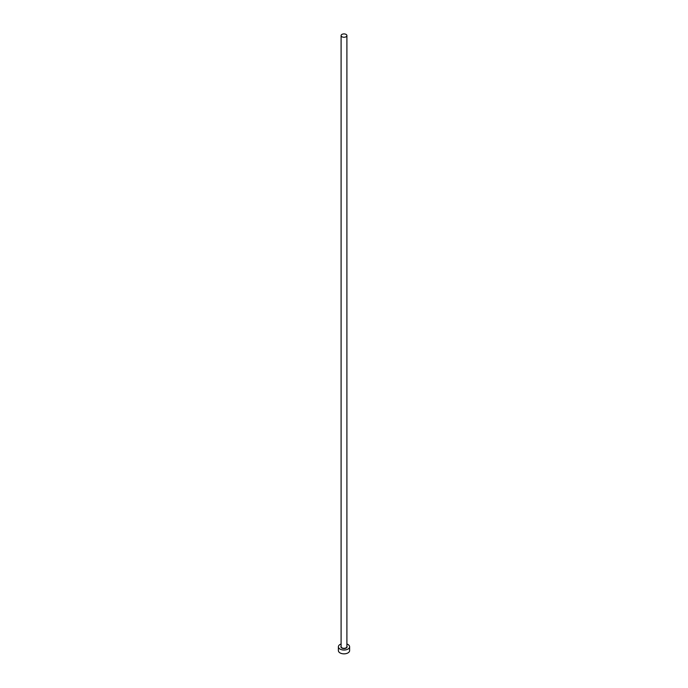 <?xml version="1.0" encoding="UTF-8"?>
<svg xmlns="http://www.w3.org/2000/svg" width="688" height="688" viewBox="0 0 688 688"><rect width="100%" height="100%" fill="white"/><g stroke="black" fill="none" stroke-linecap="round" stroke-linejoin="round"><path stroke-width="1.03" d="M341.953 36.765A2.898 1.677 0 0 0 345.109 37.135A2.898 1.677 0 0 0 346.898 35.587A2.898 1.677 0 0 0 346.047 34.4A2.898 1.677 0 0 0 342.891 34.039A2.898 1.677 0 0 0 341.102 35.587A2.898 1.677 0 0 0 341.953 36.765M341.102 644.011A5.616 3.242 0 0 0 338.384 646.789A5.616 3.242 0 0 0 340.027 649.076A5.616 3.242 0 0 0 346.15 649.782A5.616 3.242 0 0 0 349.616 646.789A5.616 3.242 0 0 0 347.973 644.493A5.616 3.242 0 0 0 346.898 644.011M338.384 646.789L338.384 650.607A5.616 3.242 0 0 0 340.027 652.895A5.616 3.242 0 0 0 346.15 653.6A5.616 3.242 0 0 0 349.616 650.607L349.616 646.789M346.898 646.178A3.087 1.78 180 0 1 345.66 648.285A3.087 1.78 180 0 1 341.816 648.044A3.087 1.78 180 0 1 341.102 646.178M341.102 35.587L341.102 646.634A2.898 1.677 0 0 0 341.953 647.821A2.898 1.677 0 0 0 345.109 648.182A2.898 1.677 0 0 0 346.898 646.634L346.898 35.587"/></g></svg>
